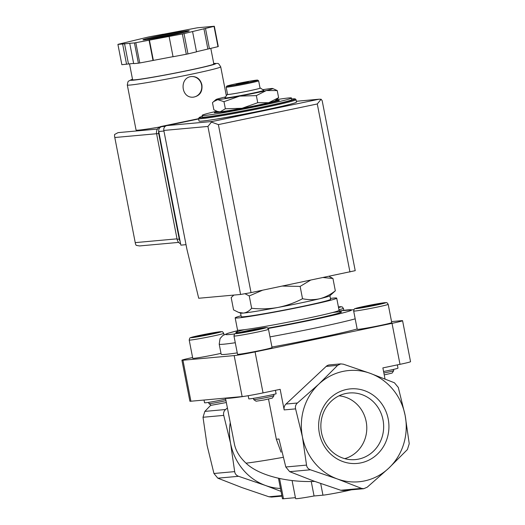 <?xml version="1.0" encoding="UTF-8"?>
<svg xmlns="http://www.w3.org/2000/svg" width="525" height="525" viewBox="0 0 525 525"><rect width="100%" height="100%" fill="white"/><g stroke="black" fill="none" stroke-linecap="round" stroke-linejoin="round"><path stroke-width="0.79" d="M393.468 369.423L393.717 370.689A10.342 0.387 169 0 1 393.711 370.702A10.342 0.387 169 0 1 383.86 372.993M273.702 394.406L273.958 395.712A10.342 0.387 169 0 1 263.543 398.081A10.342 0.387 169 0 1 253.719 399.61A10.342 0.387 169 0 1 253.713 399.597L253.463 398.337M248.194 395.712L248.798 398.829A15.022 0.558 -11 0 0 259.586 397.281A15.022 0.558 -11 0 0 276.111 393.822L275.428 390.311M273.958 395.712L272.363 398.075L263.99 399.984L256.095 401.212L253.719 399.61M268.518 399.059L276.327 439.235L281.052 452.163M276.327 439.235L278.959 438.992L285.797 466.988L289.675 471.667L313.858 481.09L340.791 490.265L343.317 490.534L363.766 488.709M306.528 465.111L302.433 436.866L295.595 408.877C295.057 406.586 295.667 404.631 297.426 403.01L318.892 384.064A55.853 52.421 84.8 0 0 302.433 436.866A55.853 52.421 84.8 0 0 337.339 478.958A55.853 52.421 84.8 0 0 388.69 468.248L367.224 487.193L363.766 488.683L361.515 488.381L337.339 478.958L310.406 469.79C308.168 468.95 306.876 467.388 306.528 465.111L285.797 466.988M192.603 357.551L192.478 357.577A16.551 0.617 -11 0 0 181.919 360.222L189.893 401.212A16.551 0.617 -11 0 0 190.916 401.225L242.137 396.585A16.551 0.617 -11 0 0 263.045 392.897L280.166 389.327L284.163 409.907A6.208 5.828 -95.2 0 1 285.994 404.04L297.426 403.01M181.919 360.222A16.551 0.617 -11 0 0 182.949 360.235L234.17 355.596A16.551 0.617 -11 0 0 255.078 351.908L392.024 323.341L399.991 364.33L382.876 367.9L385.022 378.965M398.304 387.45L405.142 415.446L409.238 443.684L407.407 449.558L388.69 468.248A55.853 52.421 84.8 0 0 405.142 415.446A55.853 52.421 84.8 0 0 370.243 373.354A55.853 52.421 84.8 0 0 318.892 384.064L337.608 365.367L340.784 363.904L343.311 364.179L370.243 373.354L394.426 382.777L398.304 387.45M291.487 98.011L291.802 99.632A45.511 1.7 169 0 1 247.446 109.981A45.511 1.7 169 0 1 202.453 117.003L202.138 115.375A45.511 1.7 -11 0 0 262.461 105.276A45.511 1.7 -11 0 0 291.487 98.011A45.511 1.7 -11 0 0 276.498 99.638M216.661 111.267A45.511 1.7 -11 0 0 202.138 115.375M245.096 293.77L249.25 295.942L251.646 308.26C249.204 311.069 246.448 312.67 243.383 313.071L238.567 312.388L233.573 309.901L231.177 297.583L233.828 295.076M323.334 277.541L332.942 278.486L329.49 276.609M249.25 295.942L262.572 290.213M296.021 99.658L296.494 102.093A49.645 1.851 169 0 1 248.108 113.38A49.645 1.851 169 0 1 199.021 121.039L198.548 118.604A49.645 1.851 169 0 0 247.636 110.946A49.645 1.851 169 0 0 296.021 99.658L295.28 98.91L291.67 98.982A48.818 1.818 169 0 1 247.472 110.106A48.818 1.818 169 0 1 202.322 116.353L199.244 117.449L198.548 118.604M282.397 286.079L300.129 286.401L310.433 280.232M332.942 278.486L335.331 290.804C330.474 294.643 325.264 297.294 319.705 298.751C314.108 299.978 308.378 299.965 302.525 298.718C294.715 302.82 286.493 305.74 277.863 307.473C269.194 308.982 260.452 309.245 251.646 308.26M238.567 312.395L240.667 313.117A45.511 1.7 169 0 0 243.383 313.071A45.511 1.7 169 0 0 277.863 307.473A45.511 1.7 169 0 0 319.705 298.751A45.511 1.7 169 0 0 329.831 295.785L335.331 290.804M300.129 286.401L302.525 298.718M271.464 497.05L268.944 496.775L242.012 487.6L217.829 478.177L213.951 473.498L207.113 445.508L203.018 417.263L204.848 411.397L210.965 405.024M280.455 488.453A55.853 52.421 -95.2 0 1 265.486 485.474A55.853 52.421 -95.2 0 1 230.587 443.382L234.675 471.621C235.023 473.898 236.316 475.46 238.553 476.3L265.486 485.474L280.763 491.282M278.473 478.249L282.457 498.737A16.551 0.617 -11 0 0 283.48 498.75L295.411 497.667M292.084 480.533L295.595 498.599A26.893 1.004 -11 0 0 314.062 495.981L322.954 495.173A16.551 0.617 -11 0 0 335.869 493.067A16.551 0.617 -11 0 0 351.179 489.851M314.062 495.981L311.246 481.491M227.404 407.977L225.573 409.52C223.814 411.147 223.21 413.103 223.742 415.387L230.587 443.382A55.853 52.421 -95.2 0 1 230.245 422.612M283.146 457.341A76.538 2.855 169 0 1 246.022 463.175C258.812 475.525 287.457 482.554 314.587 481.412L315.072 481.53M319.371 433.335A37.439 35.136 -95.2 0 1 364.816 390.764A37.439 35.136 -95.2 0 1 377.18 454.368A37.439 35.136 -95.2 0 1 319.371 433.335M246.022 463.175C239.636 457.131 235.764 450.765 234.419 444.071L225.481 398.094A76.538 2.855 169 0 0 248.2 395.738M399.991 364.33A16.551 0.617 -11 0 0 410.543 361.692L402.577 320.703A16.551 0.617 -11 0 0 401.546 320.683L391.552 321.589M285.994 404.04L326.176 366.404A6.208 5.828 -95.2 0 1 329.497 364.901L340.784 363.877M392.024 323.341A16.551 0.617 -11 0 0 402.577 320.703M272.042 347.563A17.581 0.656 169 0 1 254.907 351.56A17.581 0.656 169 0 1 237.523 354.27L233.973 336.007A17.581 0.656 169 0 0 251.357 333.296A17.581 0.656 169 0 0 268.498 329.3L272.042 347.563M220.999 353.358A17.581 0.656 169 0 1 202.709 356.993A17.581 0.656 169 0 1 192.754 358.326L189.203 340.062A17.581 0.656 169 0 0 206.588 337.352A17.581 0.656 169 0 0 223.729 333.355C222.817 331.944 222.232 331.38 221.977 331.669L200.707 335.167L190.457 337.706C190.017 337.503 189.597 338.29 189.203 340.062M391.742 322.593A17.581 0.656 169 0 1 374.607 326.596A17.581 0.656 169 0 1 357.223 329.306L353.673 311.043A17.581 0.656 169 0 0 371.057 308.332A17.581 0.656 169 0 0 388.192 304.329L391.742 322.593M357.158 328.985A72.404 2.697 169 0 1 271.943 347.038M237.254 352.879A72.404 2.697 169 0 1 221.176 354.277L219.207 344.131A72.404 2.697 169 0 0 235.279 342.733M330.435 298.41A51.719 1.929 169 0 1 336.702 298.128A51.719 1.929 169 0 1 286.309 309.888A51.719 1.929 169 0 1 235.174 317.861A51.719 1.929 169 0 1 241.087 315.781M329.91 295.713L330.612 299.309A45.511 1.7 169 0 1 286.263 309.658A45.511 1.7 169 0 1 241.264 316.68L240.562 313.077M217.553 111.589L214.351 112.363L214.43 112.77L225.934 111.727L258.307 105.65L279.188 100.616L279.11 100.209L275.454 100.544M214.351 112.363L225.855 111.32L225.934 111.727M225.855 111.32L258.228 105.243L258.307 105.65M258.228 105.243L279.11 100.209M223.978 101.679L239.676 96.108L256.358 95.609L266.306 90.556L277.233 90.576L278.618 97.676L275.113 100.839A28.96 1.083 169 0 1 268.669 102.729A28.96 1.083 169 0 1 242.045 108.281A28.96 1.083 169 0 1 220.1 111.838A28.96 1.083 169 0 1 218.374 111.871L213.859 109.823L212.481 102.723L213.642 101.588L217.737 99.665L223.978 101.679L225.356 108.78L220.1 111.838L217.035 111.405M278.618 97.676L268.669 102.729L257.736 102.71L242.045 108.281L225.356 108.78M277.233 90.576L272.718 88.528A28.96 1.083 169 0 1 266.306 90.556A28.96 1.083 169 0 1 239.676 96.108A28.96 1.083 169 0 1 217.737 99.665A28.96 1.083 169 0 1 215.978 99.56A28.96 1.083 169 0 1 222.423 97.67A28.96 1.083 169 0 1 225.586 96.928M256.358 95.609L257.736 102.71M239.531 83.888L245.011 82.825M240.102 83.35L248.325 81.972L242.281 83.383L236.145 84.341L240.102 83.35M236.827 83.646A15.724 0.584 169 0 1 257.65 80.135A15.724 0.584 169 0 1 242.347 83.731A15.724 0.584 169 0 1 226.807 86.133A15.724 0.584 169 0 1 236.827 83.646M257.65 80.135L258.622 80.784A16.551 0.617 169 0 1 258.635 80.811A16.551 0.617 169 0 1 242.511 84.571A16.551 0.617 169 0 1 226.144 87.124A16.551 0.617 169 0 1 226.15 87.097L226.807 86.133M258.635 80.811L260.059 88.115A16.551 0.617 169 0 1 243.928 91.875A16.551 0.617 169 0 1 227.568 94.428L226.144 87.124M260.033 87.99A16.879 0.63 169 0 1 260.367 88.029A16.879 0.63 169 0 1 243.935 91.888A16.879 0.63 169 0 1 227.246 94.467A16.879 0.63 169 0 1 227.542 94.31M260.367 88.029L263.76 90.313A19.779 0.735 169 0 1 244.506 94.835A19.779 0.735 169 0 1 224.956 97.853L227.246 94.467M262.835 89.69A28.96 1.083 169 0 1 270.992 88.561A28.96 1.083 169 0 1 272.718 88.528M362.906 307.348L379.076 304.152L369.639 305.471L362.001 307.164L362.906 307.348M393.711 370.702L392.109 373.078L384.234 374.909M198.437 336.374L214.607 333.172L205.17 334.491L197.538 336.184L198.437 336.374M241.507 332.469L260.177 328.775L241.507 332.469M213.78 333.355L213.708 332.988M205.301 335.16L205.17 334.491M245.497 331.912L245.392 331.387M254.848 330.146L254.73 329.536M378.249 304.336L378.177 303.962M369.771 306.141L369.639 305.471M204.022 400.043L204.56 402.787A14.483 0.538 -11 0 0 225.684 399.158M226.341 402.517L211.326 405.274L208.95 403.673A10.342 0.387 169 0 1 208.943 403.659A10.342 0.387 169 0 0 215.224 402.8A10.342 0.387 169 0 0 225.973 400.641M383.572 371.503A15.022 0.558 -11 0 0 397.983 368.13L397.353 364.882M321.517 432.705A33.443 31.388 -95.2 0 1 345.89 393.488A33.443 31.388 -95.2 0 1 346.605 393.35A33.443 31.388 -95.2 0 1 383.519 423.458A33.443 31.388 -95.2 0 1 352.616 459.723A33.443 31.388 -95.2 0 1 321.517 432.705M339.045 395.817A32.032 30.063 -95.2 0 1 366.653 424.988A32.032 30.063 -95.2 0 1 344.741 458.653M166.642 125.639L161.779 126.65A4.134 3.885 84.8 0 0 158.767 131.506L180.856 245.142L186.021 244.67M279.438 106.844A41.79 1.555 169 0 1 216.615 119.057M198.621 118.965L166.832 125.593A4.134 3.885 84.8 0 0 163.82 130.443L186.933 249.355L198.713 298.259L240.588 294.466L251.042 292.622L355.222 270.67L322.179 100.695L321.11 99.232L317.284 103.97L349.945 271.996M317.284 103.97L218.38 124.602L211.45 122.102L212.363 121.465L166.832 125.593M321.11 99.232L318.878 99.251L212.363 121.465M211.45 122.102L207.926 126.446L163.82 130.443M226.347 95.806L220.717 66.839A47.578 1.772 -11 0 1 174.346 77.654A47.578 1.772 -11 0 1 127.306 84.991L136.06 130.042A47.578 1.772 -11 0 0 159.646 127.024M201.895 84.86C200.465 79.288 197.111 76.506 191.842 76.512C179.051 77.05 180.738 98.91 193.705 97.112C199.887 95.76 202.617 91.678 201.895 84.86M163.137 34.217L149.881 36.704A49.645 1.851 -11 0 0 148.214 37.052L118.204 44.284A49.645 1.851 -11 0 0 117.915 44.408L134.446 42.912A49.645 1.851 -11 0 0 135.817 42.689L182.359 33.954A49.645 1.851 -11 0 0 184.026 33.607L214.036 26.375A49.645 1.851 -11 0 0 214.331 26.25L197.794 27.746A49.645 1.851 -11 0 0 196.422 27.969L163.157 34.296M133.639 63.413L121.859 64.7L117.915 44.408M196.494 51.726L217.98 46.666A49.645 1.851 -11 0 0 218.275 46.541L214.331 26.25M217.98 46.666L214.036 26.375M169.102 36.442L173.047 56.739L186.303 54.252A49.645 1.851 -11 0 0 187.97 53.904L184.026 33.607M186.303 54.252L182.359 33.954M129.734 43.339L133.678 63.63L138.39 63.203A49.645 1.851 -11 0 0 139.762 62.98L135.817 42.689M138.39 63.203L134.446 42.912M187.97 53.904L196.514 51.844L192.57 31.546M139.762 62.98L173.033 56.661M157.461 129.065L118.066 132.635L114.601 134.479L114.522 136.093L135.496 243.994L136.152 245.332L139.506 245.943L178.664 242.399M129.504 63.788L132.608 79.748A41.37 1.542 -11 0 0 173.512 73.369A41.37 1.542 -11 0 0 213.832 63.965L210.807 48.398M126.564 64.273L122.62 43.982M128.468 63.879L124.523 43.588M153.018 60.493L149.074 40.202M153.352 60.349L149.408 40.057M207.861 48.983L203.917 28.691M209.429 48.727L205.485 28.435M180.593 243.803A6.208 5.828 -95.2 0 1 177.109 239.282L156.601 133.763A6.208 5.828 -95.2 0 1 161.123 126.486L198.562 118.676M180.108 241.29A6.208 5.828 -95.2 0 1 179.242 239.092L158.734 133.573A6.208 5.828 -95.2 0 1 158.714 131.158M162.547 126.492A6.208 5.828 -95.2 0 1 163.255 126.295L198.607 118.919M193.403 97.132A10.342 9.706 84.8 0 0 201.574 84.893A10.342 9.706 84.8 0 0 191.5 76.545M284.163 409.907L295.595 408.877M281.846 495.607L268.944 496.775M238.553 476.3L217.829 478.177M234.675 471.621L213.951 473.498M340.791 490.265L361.515 488.381M283.48 498.75L279.543 478.485M322.954 495.173L320.69 483.525M223.742 415.387L203.018 417.263M289.675 471.667L310.406 469.79M225.573 409.52L204.848 411.397M326.176 366.404L337.608 365.367M255.078 351.908L263.045 392.897M234.17 355.596L242.137 396.585M182.949 360.235L190.916 401.225M355.189 318.839A72.404 2.697 169 0 1 269.975 336.892M339.308 310.925A64.129 2.389 169 0 1 339.445 313.786A64.129 2.389 169 0 1 268.15 328.486M234.78 333.92A64.129 2.389 169 0 1 237.556 330.704M332.515 312.552A53.786 2.008 169 0 1 329.332 315.617A53.786 2.008 169 0 1 267.822 328.125M239.078 332.528A53.786 2.008 169 0 1 244.46 329.667M336.702 298.128L339.071 310.301A51.719 1.929 169 0 1 288.671 322.061A51.719 1.929 169 0 1 237.536 330.035C237.405 331.406 237.162 332.049 236.808 331.951M365.203 306.141A15.514 0.578 169 0 1 385.56 302.84A15.514 0.578 169 0 1 360.852 307.991A15.514 0.578 169 0 1 365.203 306.141M200.734 335.167A15.514 0.578 169 0 1 221.091 331.859A15.514 0.578 169 0 1 196.383 337.017A15.514 0.578 169 0 1 200.734 335.167M338.953 309.711A17.581 0.656 169 0 0 343.422 308.392L342.129 306.836L338.415 306.928A15.514 0.578 169 0 1 338.54 307.558M245.503 331.104A15.514 0.578 169 0 1 265.86 327.803A15.514 0.578 169 0 1 241.152 332.955A15.514 0.578 169 0 1 245.503 331.104M318.878 99.251L296.336 101.292M207.926 126.446L240.588 294.466M218.38 124.602L251.042 292.622M161.779 126.65L165.263 126.335M158.767 131.506L163.931 131.033M187.806 30.804A23.586 0.879 -11 0 0 148.253 38.227A23.586 0.879 -11 0 0 162.304 36.953A23.586 0.879 -11 0 0 187.806 30.804M135.483 242.602L177.023 238.842M115.054 137.491L156.588 133.724M132.51 79.268A43.444 1.621 -11 0 0 173.532 73.448A43.444 1.621 -11 0 0 213.741 63.479M186.145 31.887A22.752 0.847 -11 0 0 166.117 35.306A22.752 0.847 -11 0 0 146.265 39.644M179.242 239.092L177.109 239.282M158.734 133.573L156.601 133.763M163.255 126.295L161.123 126.486M281.945 496.125L271.471 497.077M237.556 330.684L227.837 333.316L222.817 335.501L220.06 338.546L219.207 344.131M353.863 309.691L339.301 310.912M339.071 310.301C339.714 311.555 340.18 312.06 340.469 311.804M235.174 317.861L237.536 330.035M215.978 99.56L213.642 101.588M388.192 304.329C387.286 302.918 386.702 302.361 386.446 302.649L365.177 306.147L354.926 308.68C354.487 308.483 354.067 309.271 353.673 311.043M223.729 333.355L224.004 334.793M343.422 308.392L343.796 310.301M268.498 329.3C267.586 327.882 267.002 327.324 266.746 327.613L245.477 331.111L235.226 333.644C234.787 333.447 234.367 334.235 233.973 336.007M208.688 402.367L208.943 403.659M319.443 99.172L296.33 101.266M114.522 136.093L135.496 243.994M127.306 84.991L127.936 81.854L128.605 81.06L132.51 79.236M220.717 66.839C217.645 62.173 219.214 63.774 213.577 63.466M143.476 39.913L143.397 39.887C143.194 39.841 142.531 40.34 153.982 38.45L174.129 34.617L188.836 31.093"/></g></svg>
